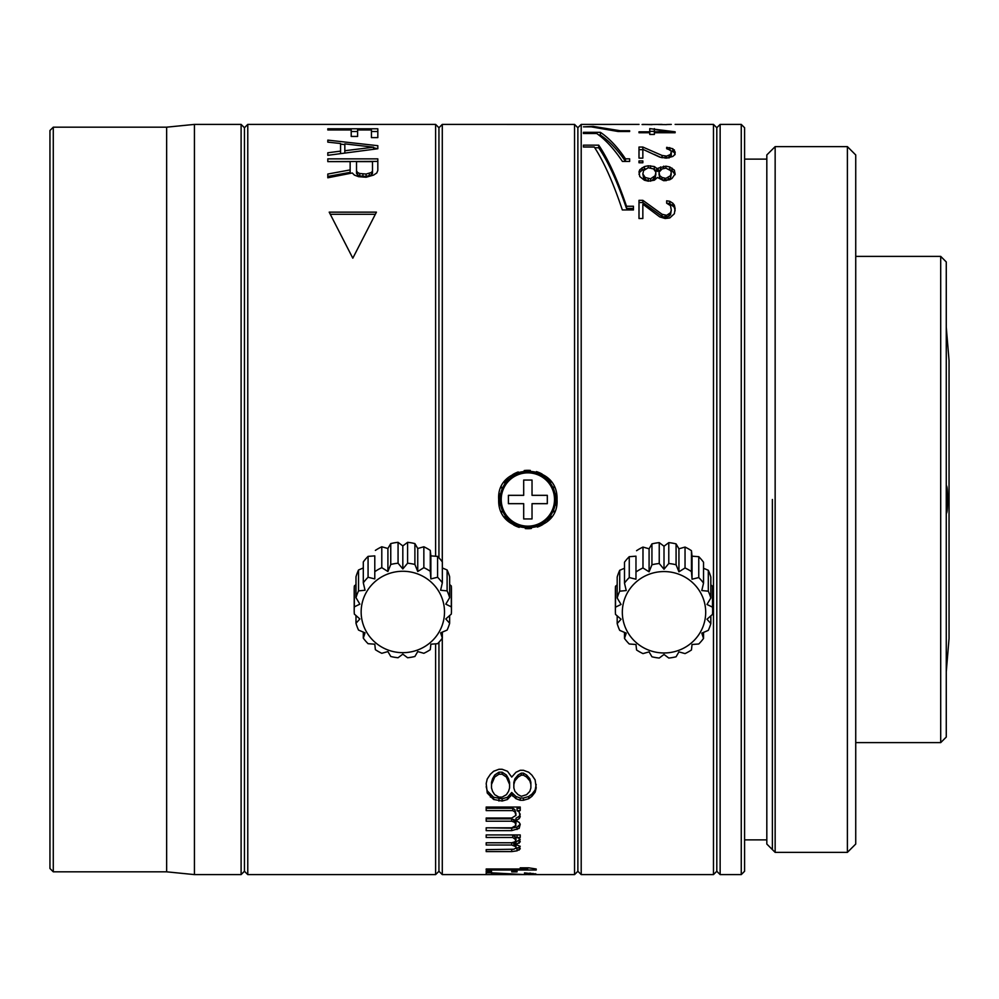 <?xml version="1.0" encoding="UTF-8"?>
<svg xmlns="http://www.w3.org/2000/svg" width="999" height="999" viewBox="0 0 999 999"><rect width="100%" height="100%" fill="white"/><g stroke="black" fill="none" stroke-linecap="round" stroke-linejoin="round"><path stroke-width="1.5" d="M53.284 127.173L53.284 871.827L49.95 868.493L49.95 130.507L53.284 127.173L166.646 127.173L194.43 124.4L241.109 124.4L241.109 874.6L194.43 874.6L194.43 124.4M166.646 127.173L166.646 871.827L194.43 874.6M241.109 874.6L244.443 871.265L247.777 874.6L247.777 124.4L244.443 127.735L244.443 871.265L244.443 127.735L241.109 124.4M946.265 327.235L949.05 360.577L949.05 638.423L946.265 671.765M946.453 485.601L946.265 485.789C947.077 485.452 947.539 490.022 947.664 499.5C947.539 508.978 947.077 513.548 946.265 513.211L946.453 513.399M946.265 737.062L946.265 261.938L940.708 256.381L940.708 742.619L946.265 737.062M442.282 638.236L442.282 874.6L438.948 871.265L438.948 642.27L438.948 871.265L435.614 874.6L435.614 643.843M442.282 561.838L442.282 124.4L438.948 127.735L438.948 557.804L438.948 127.735L435.614 124.4L435.614 556.231M329.195 212.15L376.436 212.15L352.809 258.192L329.195 212.15M327.809 161.626L350.149 161.626L350.149 169.905L327.809 174.038L327.809 177.785L352.285 172.989L354.408 175.1L358.666 176.698L366.109 177.235L373.564 175.1L376.76 172.989L377.822 170.417L377.822 158.866L327.809 158.866L327.809 161.626L377.822 161.388M340.572 151.124L340.572 143.519L327.809 142.133L327.809 140.122L377.822 145.692L377.822 148.739L327.809 155.32L327.809 152.772L340.572 151.124L340.572 153.584M357.605 129.957L371.441 129.957L371.441 137.625L377.822 137.625L377.822 128.784L327.809 128.784L327.809 129.957L351.211 129.957L351.211 136.438L357.605 136.438L357.605 129.957M366.109 174.038L359.727 173.514L357.605 172.477L356.531 170.929L356.531 161.626L372.502 161.626L372.502 170.929L371.441 172.477L366.109 174.038L366.109 176.448L371.441 174.9L372.502 173.364L372.502 170.929M344.83 150.724L373.564 147.19L344.83 143.881L344.83 153.009M350.149 169.905L350.149 172.352L327.809 176.448L327.809 177.785M356.531 170.929L356.531 173.364L357.605 174.9L359.727 175.936L366.109 176.448M373.564 147.815L377.822 148.739M340.572 144.131L344.83 144.593M351.211 131.518L357.605 131.518M371.441 131.518L377.822 131.518M357.605 172.477L357.605 174.9M359.727 173.514L359.727 175.936M362.924 174.038L362.924 176.448M369.305 173.514L369.305 175.936M371.441 172.477L371.441 174.9M373.564 147.19L373.564 149.276M327.809 128.784L327.809 129.957M330.394 214.285L375.237 214.285M581.206 124.4L581.206 874.6L577.872 871.265L577.872 127.735L574.537 124.4L574.537 874.6L577.872 871.265L577.872 127.735L581.206 124.4L611.563 124.425M556.418 505.457A29.171 29.171 0 0 0 557.03 499.5C559.515 536.376 497.202 537.799 498.688 499.5C496.066 462.812 558.429 461.051 557.03 499.5A29.171 29.171 0 0 0 556.381 493.369M486.188 874.6L524.487 874.6L491.508 872.814L486.188 872.814L486.188 874.6L442.282 874.6M524.487 873.376L530.881 874.075L524.487 874.562M524.487 872.914L536.201 874.125L528.184 874.6L574.537 874.6M528.746 874.5L524.487 874.6M491.508 874.6L491.508 873.538L518.106 874.537M511.725 871.902L511.725 871.24L511.725 871.902L517.045 871.902L517.045 871.24L517.045 871.902M511.725 871.24L517.045 871.24M486.188 871.902L486.188 871.24L486.188 871.902L491.508 871.902L491.508 871.24L491.508 871.902M486.188 871.24L491.508 871.24M486.188 870.017L486.188 868.98L486.188 870.017L536.201 870.017L536.201 868.98L536.201 870.017M486.188 868.98L527.684 868.98L527.684 867.831M536.201 868.98L528.746 867.831L520.229 867.831L527.684 868.98M511.725 851.598L486.188 851.598L486.188 849.637L513.848 849.237L515.984 848.014L515.984 844.58L519.168 845.891L520.229 848.838L517.045 850.823L511.725 851.598L511.725 849.637M520.229 839.31L515.984 842.02L515.984 844.58L520.229 841.845L519.168 838.486L517.045 837.487L520.229 837.487L520.229 834.927L486.188 834.927L486.188 837.487L512.787 837.487L515.984 839.947L514.91 841.845L511.725 842.769L486.188 842.769L486.188 845.017L511.725 845.017L515.984 846.752M486.188 827.809L511.725 827.809L515.984 825.461L514.91 822.439L511.725 821.203L486.188 821.203L486.188 818.019L511.725 818.019L515.984 815.396L514.91 811.987L512.787 810.601L486.188 810.601L486.188 807.03L520.229 807.03L520.229 810.601L517.045 810.601L519.168 811.987L520.229 816.72L519.168 818.668L515.984 820.579L519.168 822.439L520.229 824.275L519.168 828.383L511.725 830.631L511.725 828.171L486.188 827.809L486.188 830.631L511.725 830.631M523.426 800.261L528.746 798.701L531.943 796.303L535.127 792.207L536.201 787.949L535.127 779.894L531.943 775.174L528.746 772.252L523.426 770.279L520.229 770.279L515.984 772.252L511.725 777.085L507.467 771.265L502.147 769.267L498.951 769.267L493.631 771.265L490.434 774.213L487.25 778.958L486.188 783.541L487.25 793.031L493.631 799.475L502.147 801.036L507.467 799.475L511.725 794.68L515.984 798.701L520.229 800.261L523.426 800.261L523.426 798.026L520.229 798.026L515.984 796.478L511.725 792.494L507.467 797.252L502.147 798.8L493.631 797.252L487.25 790.858L486.188 786.675M508.528 791.37L506.406 794.68L502.147 797.102L498.951 797.102L494.692 794.68L492.569 791.37L491.508 787.949L491.508 782.329L492.569 778.733L494.692 775.024L498.951 772.177L502.147 772.177L506.406 775.024L508.528 778.733L509.59 782.329L509.59 787.949L508.528 791.37M491.508 784.44L494.692 777.085L498.951 774.213L502.147 774.213L506.406 777.085L509.59 784.44M513.848 787.949L514.91 791.37L518.106 794.68L521.303 796.303L526.623 794.68L529.807 791.37L530.881 787.949L530.881 782.329L529.807 778.733L526.623 775.024L523.426 773.126L521.303 773.126L518.106 775.024L514.91 778.733L513.848 782.329L513.848 787.949M513.848 784.44L514.91 780.818L518.106 777.085L521.303 775.174L523.426 775.174L526.623 777.085L529.807 780.818L530.881 784.44M442.282 124.4L574.537 124.438M554.457 487.5A29.171 29.171 0 0 0 554.033 486.613M551.323 482.167A29.171 29.171 0 0 0 547.165 477.622M542.107 474.038A29.171 29.171 0 0 0 536.438 471.615M530.344 470.429A29.171 29.171 0 0 0 524.2 470.554M518.244 471.953A29.171 29.171 0 0 0 512.787 474.525M507.979 478.146A29.171 29.171 0 0 0 504.045 482.642M501.486 487.012A29.171 29.171 0 0 0 501.111 487.862M499.3 493.568A29.171 29.171 0 0 0 499.338 505.606M554.595 511.176A29.171 29.171 0 0 1 554.133 512.175M551.635 516.408A29.171 29.171 0 0 1 547.677 520.916M542.844 524.525A29.171 29.171 0 0 1 537.375 527.085M531.406 528.459A29.171 29.171 0 0 1 525.274 528.558M519.205 527.36A29.171 29.171 0 0 1 513.548 524.925M508.516 521.341A29.171 29.171 0 0 1 504.37 516.795M501.66 512.35A29.171 29.171 0 0 1 501.248 511.463M520.229 846.24L519.168 847.439L515.397 848.463M517.045 837.487L517.045 834.989L520.229 834.927M486.188 834.927L512.787 834.989L515.984 837.424L515.984 839.947M512.462 842.607L515.984 844.18M520.229 824.225L517.045 827.072L511.725 828.171M520.229 814.048L519.168 816.308L515.984 818.193L515.984 820.579M517.045 810.601L517.045 808.291L520.229 808.291L520.229 807.03M486.188 807.03L486.188 808.291L512.787 808.291L514.91 809.677L515.984 814.048M486.188 818.019L486.188 818.818L511.725 818.818L515.984 821.265L515.984 823.663M536.201 784.44L535.127 790.034L531.943 794.105L528.746 796.478L523.426 798.026M530.881 874.075L530.881 873.201M529.807 873.763L529.807 873.114M535.127 874.512L535.127 873.688M533.004 874.575L533.004 873.376M514.91 845.891L514.91 843.331M513.848 845.454L513.848 842.894M511.725 845.017L511.725 842.769M514.91 838.486L514.91 835.976M512.787 837.487L512.787 834.989M519.168 843.231L519.168 840.683M519.168 850.037L519.168 847.439M517.045 850.823L517.045 848.226M517.045 829.507L517.045 827.072M519.168 828.383L519.168 825.936M514.91 822.439L514.91 820.054M513.848 821.827L513.848 819.442M511.725 821.203L511.725 818.818M514.91 811.987L514.91 809.677M512.787 810.601L512.787 808.291M519.168 818.668L519.168 816.308M508.528 780.818L508.528 778.733M506.406 777.085L506.406 775.024M502.147 774.213L502.147 772.177M498.951 774.213L498.951 772.177M494.692 777.085L494.692 775.024M492.569 780.818L492.569 778.733M529.807 780.818L529.807 778.733M526.623 777.085L526.623 775.024M523.426 775.174L523.426 773.126M521.303 775.174L521.303 773.126M518.106 777.085L518.106 775.024M514.91 780.818L514.91 778.733M515.984 798.701L515.984 796.478M512.787 796.303L512.787 794.105M511.725 794.68L511.725 792.494M510.664 796.303L510.664 794.105M507.467 799.475L507.467 797.252M502.147 801.036L502.147 798.8M498.951 801.036L498.951 798.8M493.631 799.475L493.631 797.252M490.434 797.102L490.434 794.904M487.25 793.031L487.25 790.858M535.127 792.207L535.127 790.034M531.943 796.303L531.943 794.105M528.746 798.701L528.746 796.478M520.229 800.261L520.229 798.026M555.644 499.5A27.785 27.785 0 0 1 527.859 527.285A27.785 27.785 0 0 1 500.074 499.5A27.785 27.785 0 0 1 527.859 471.715A27.785 27.785 0 0 1 555.644 499.5M554.507 499.5A26.648 26.648 0 0 1 527.859 526.148A26.648 26.648 0 0 1 501.223 499.5A26.648 26.648 0 0 1 527.859 472.852A26.648 26.648 0 0 1 554.507 499.5M523.688 518.956L532.03 518.956L532.03 503.671L547.315 503.671L547.315 495.329L532.03 495.329L532.03 480.044L523.688 480.044L523.688 495.329L508.416 495.329L508.416 503.671L523.688 503.671L523.688 518.956M720.142 124.4L720.142 874.6L716.807 871.265L716.807 127.735L713.473 124.4L713.473 874.6L716.807 871.265L716.807 127.735L720.142 124.4L741.258 124.4L741.258 874.6L744.592 871.265L744.592 127.735L741.258 124.4M633.441 206.244L633.441 209.94L622.327 209.94C613.249 182.717 603.896 161.738 594.268 147.015L583.428 147.015L583.428 145.155L598.713 145.155C608.216 159.241 617.482 179.608 626.498 206.244L633.441 206.244M669.742 201.286L669.742 203.496L666.67 203.209L666.67 200.811L669.742 201.286L672.814 203.209L674.35 205.157L675.124 208.641L674.35 213.761L669.742 217.969L665.134 218.506L659.752 216.908L642.844 204.183L642.844 218.506L638.998 218.506L638.998 200.324L642.844 200.324L662.062 214.273L666.67 215.322L666.67 217.432L670.516 214.847L671.278 210.165L670.516 212.725L666.67 215.322M666.67 203.209L670.516 205.657L671.278 210.165M658.216 124.513L666.67 124.6M671.278 124.4L666.67 124.5M662.062 124.4L642.082 124.538M638.998 124.4L608.828 124.4M642.844 124.513L642.082 124.488M675.124 131.806L649.762 128.621L649.762 134.44L654.37 134.44L654.37 132.742L675.124 132.742L675.124 131.806L675.124 132.742M649.762 131.806L638.998 131.806L638.998 132.742L649.762 132.742M642.844 147.053L642.844 158.129L638.998 158.129L638.998 147.053L642.844 147.053L662.062 155.457L666.67 156.106L666.67 158.129L672.814 156.443L674.35 155.132L675.124 151.973L675.124 153.209M675.124 151.973L672.814 148.726L666.67 147.328L666.67 148.726L670.516 150.175L671.278 151.673L670.516 154.483L666.67 156.106M642.844 149.301L659.752 157.118L666.67 158.129M638.998 160.939L638.998 162.762L642.844 162.762L642.844 160.939L638.998 160.939M657.454 168.943L654.37 166.558L648.226 165.784L644.38 166.558L639.772 169.755L638.998 171.816L639.772 176.573L644.38 180.207L648.226 181.144L654.37 180.207L657.454 177.46L663.598 180.669L669.742 179.745L672.052 178.371L675.124 173.938L674.35 170.155L669.742 166.945L665.896 166.171L658.216 168.132L657.454 171.391L661.875 169.068M620.192 130.732L629.632 130.732L629.632 131.531L618.244 131.531L591.208 126.848L583.428 126.848L593.156 126.386L620.192 130.732L620.192 131.531M625.474 158.829L629.632 158.829L629.632 161.438L622.414 161.438C614.223 149.113 605.681 139.81 596.765 133.529L583.428 133.529L583.428 132.318L600.387 132.318C609.078 138.149 617.444 146.99 625.474 158.829L625.474 161.351L629.632 161.438M652.072 124.538L642.844 124.4L652.072 124.663M654.37 128.621L654.37 131.806L668.98 131.806L668.98 132.742M654.37 129.458L668.98 131.806M648.226 165.784L648.226 167.745L643.618 170.567L642.844 173.938L645.154 177.46L650.536 178.821L650.536 181.144M648.226 167.745L653.608 168.943L655.906 172.24L655.144 175.687L650.536 178.821M665.896 166.171L665.896 168.132L662.062 168.943L658.99 172.24L659.752 175.687L662.062 177.46L665.896 178.371L665.896 180.669M665.896 168.132L670.516 170.567L671.278 172.24L670.516 175.687L665.896 178.371M626.498 206.244L626.498 208.416L633.441 208.416L633.441 209.94M598.713 145.155L598.713 147.777C608.216 161.776 617.482 181.98 626.498 208.416M594.767 147.777L598.713 147.777M638.998 202.547L642.844 202.547L662.062 216.396L666.67 217.432M669.742 203.496L674.35 207.342L675.124 210.801M662.062 214.273L662.062 216.396M642.844 200.324L642.844 202.547M665.134 215.322L665.134 217.432M668.98 214.273L668.98 216.396M670.516 212.725L670.516 214.847M672.814 203.209L672.814 205.407M674.35 205.157L674.35 207.342M649.762 131.369L654.37 131.369M669.742 150.212L674.35 152.472L675.124 154.545M671.278 152.897L671.278 155.469L668.98 158.004M654.145 154.383L660.851 157.43M638.998 149.663L642.844 149.663M653.246 168.794L657.454 171.391M645.516 168.794L642.082 170.192L639.772 172.19L638.998 174.375M668.531 169.168L672.052 170.592L675.124 174.663M655.906 173.938L655.144 178.084L650.536 181.194M642.844 173.938L643.618 178.084L648.226 181.194M671.278 173.938L670.516 178.084L665.896 180.744M658.99 173.938L659.752 178.084L664.36 180.744M675.124 124.4L713.473 124.4M654.37 131.806L654.37 132.742M638.998 131.806L638.998 132.742M662.062 155.457L662.062 157.792M665.134 156.106L665.134 158.129M668.98 155.457L668.98 157.879M670.516 154.483L670.516 157.043M669.742 147.602L669.742 149.738M672.814 148.726L672.814 151.324M674.35 149.887L674.35 152.472M643.618 175.687L643.618 178.084M645.154 177.46L645.154 179.845M648.226 178.821L648.226 181.144M653.608 177.46L653.608 179.845M655.144 175.687L655.144 178.084M659.752 175.687L659.752 178.084M662.062 177.46L662.062 179.845M664.36 178.371L664.36 180.669M668.206 177.46L668.206 179.845M670.516 175.687L670.516 178.084M658.216 168.132L658.216 170.592M660.526 166.945L660.526 169.418M663.598 166.171L663.598 168.406M669.742 166.945L669.742 169.418M672.052 168.132L672.052 170.592M674.35 170.155L674.35 172.602M639.772 169.755L639.772 172.19M642.082 167.745L642.082 170.192M644.38 166.558L644.38 169.018M650.536 165.784L650.536 167.745M654.37 166.558L654.37 169.018M656.68 168.132L656.68 170.592M598.838 135.04L600.387 135.04C609.078 140.834 617.444 149.6 625.474 161.351M593.156 126.386L593.156 127.098M629.632 130.732L629.632 131.531M600.387 132.318L600.387 135.04M583.428 132.318L583.428 133.529M775.149 852.372L766.82 844.043L766.82 154.957L775.149 146.628L775.149 852.372L847.389 852.372L847.389 146.628L855.731 154.957L855.731 499.5L855.731 154.957M855.731 844.043L855.731 499.5L855.731 844.043L847.389 852.372M772.377 499.5L772.377 849.6L772.377 499.5M417.744 548.488L417.744 571.515L423.851 567.657A48.626 47.49 180 0 1 430.282 571.278L430.869 578.908L437.587 577.26A48.626 47.49 180 0 1 442.345 582.817L442.345 561.938A48.626 47.49 180 0 0 437.587 556.381L430.869 555.881L430.282 550.399A48.626 47.49 180 0 0 423.851 546.778L417.744 548.488L414.897 543.593A48.626 47.49 180 0 0 407.592 542.332L402.822 545.916L398.064 542.332A48.626 47.49 180 0 0 390.759 543.593L387.912 548.488L387.912 571.515L390.759 564.472L390.759 543.593M442.345 582.817L440.609 590.247L447.115 590.884A48.626 47.49 180 0 1 449.65 597.689L449.65 576.798A48.626 47.49 180 0 0 447.115 569.992L442.345 567.956M363.299 632.117L363.299 638.136A48.626 47.49 180 0 0 368.069 643.693L374.787 644.193L375.374 649.675A48.626 47.49 180 0 0 381.793 653.296L387.912 651.585L390.759 656.48A48.626 47.49 180 0 0 398.064 657.742L402.822 654.158L407.592 657.742A48.626 47.49 180 0 0 414.897 656.48L417.744 651.585L423.851 653.296A48.626 47.49 180 0 0 430.282 649.675L430.869 644.193L437.587 643.693A48.626 47.49 180 0 0 442.345 638.136L440.609 632.854L447.115 630.082A48.626 47.49 180 0 0 449.65 623.264L445.791 618.955L451.311 614.098A48.626 47.49 180 0 0 451.448 610.476L451.448 589.597A48.626 47.49 180 0 0 451.311 585.976L449.65 584.515M414.897 543.593L414.897 564.472A48.626 47.49 180 0 0 407.592 563.211L407.592 542.332M423.851 567.657L423.851 546.778M430.282 571.278L430.282 550.399M437.587 577.26L437.587 556.381M447.115 590.884L447.115 569.992M451.448 610.476A48.626 47.49 180 0 0 451.311 606.855L451.311 585.976M449.65 623.264L449.65 615.559M442.345 638.136L442.345 632.117M355.994 615.559L355.994 623.264A48.626 47.49 180 0 0 358.541 630.082L365.047 632.854L363.299 638.136M354.195 610.476A48.626 47.49 180 0 1 354.345 606.855L354.345 585.976A48.626 47.49 180 0 0 354.195 589.597L354.195 610.476A48.626 47.49 180 0 0 354.345 614.098L359.865 618.955L355.994 623.264M358.541 569.992A48.626 47.49 180 0 0 355.994 576.798L355.994 597.689A48.626 47.49 180 0 1 358.541 590.884L358.541 569.992L363.299 567.956M368.069 556.381A48.626 47.49 180 0 0 363.299 561.938L363.299 582.817A48.626 47.49 180 0 1 368.069 577.26L368.069 556.381L374.787 555.881L374.787 578.908L374.787 555.881M398.064 542.332L398.064 563.211A48.626 47.49 180 0 0 390.759 564.472M375.374 571.278A48.626 47.49 180 0 1 381.793 567.657L381.793 546.778A48.626 47.49 180 0 0 375.374 550.399M414.897 564.472L417.744 571.515M449.65 597.689L445.791 604.158L451.311 606.855M398.064 563.211L402.822 568.943L407.592 563.211M402.822 652.672A41.683 40.709 180 0 0 444.505 611.975A41.683 40.709 180 0 0 402.822 571.266A41.683 40.709 180 0 0 361.151 611.975A41.683 40.709 180 0 0 402.822 652.672M381.793 567.657L387.912 571.515M368.069 577.26L374.787 578.908M358.541 590.884L365.047 590.247L363.299 582.817M354.345 606.855L359.865 604.158L355.994 597.689M387.912 548.488L381.793 546.778M355.994 584.515L354.345 585.976M402.822 545.916L402.822 568.943M430.869 555.881L430.869 578.908M678.933 548.788L678.933 571.815L685.039 567.956A48.626 47.49 180 0 1 691.458 571.578L692.045 579.208L698.763 577.559A48.626 47.49 180 0 1 703.533 583.116L703.533 562.225A48.626 47.49 180 0 0 698.763 556.68L692.045 556.181L691.458 550.699A48.626 47.49 180 0 0 685.039 547.077L678.933 548.788L676.086 543.893A48.626 47.49 180 0 0 668.781 542.632L664.01 546.216L659.24 542.632A48.626 47.49 180 0 0 651.935 543.893L649.088 548.788L649.088 571.815L651.935 564.772L651.935 543.893M703.533 583.116L701.785 590.546L708.303 591.183A48.626 47.49 180 0 1 710.838 597.989L710.838 577.097A48.626 47.49 180 0 0 708.303 570.292L703.533 568.256M624.487 632.417L624.487 638.436A48.626 47.49 180 0 0 629.258 643.993L635.976 644.492L636.563 649.974A48.626 47.49 180 0 0 642.981 653.596L649.088 651.885L651.935 656.78A48.626 47.49 180 0 0 659.24 658.041L664.01 654.457L668.781 658.041A48.626 47.49 180 0 0 676.086 656.78L678.933 651.885L685.039 653.596A48.626 47.49 180 0 0 691.458 649.974L692.045 644.492L698.763 643.993A48.626 47.49 180 0 0 703.533 638.436L701.785 633.154L708.303 630.369A48.626 47.49 180 0 0 710.838 623.563L706.967 619.243L712.499 614.397A48.626 47.49 180 0 0 712.637 610.776L712.637 589.897A48.626 47.49 180 0 0 712.499 586.276L710.838 584.802M676.086 543.893L676.086 564.772A48.626 47.49 180 0 0 668.781 563.511L668.781 542.632M685.039 567.956L685.039 547.077M691.458 571.578L691.458 550.699M698.763 577.559L698.763 556.68M708.303 591.183L708.303 570.292M712.637 610.776A48.626 47.49 180 0 0 712.499 607.155L712.499 586.276M710.838 623.563L710.838 615.859M703.533 638.436L703.533 632.417M617.182 615.859L617.182 623.563A48.626 47.49 180 0 0 619.717 630.369L626.236 633.154L624.487 638.436M615.384 610.776A48.626 47.49 180 0 1 615.521 607.155L615.521 586.276A48.626 47.49 180 0 0 615.384 589.897L615.384 610.776A48.626 47.49 180 0 0 615.521 614.397L621.053 619.243L617.182 623.563M619.717 570.292A48.626 47.49 180 0 0 617.182 577.097L617.182 597.989A48.626 47.49 180 0 1 619.717 591.183L619.717 570.292L624.487 568.256M629.258 556.68A48.626 47.49 180 0 0 624.487 562.225L624.487 583.116A48.626 47.49 180 0 1 629.258 577.559L629.258 556.68L635.976 556.181L635.976 579.208L635.976 556.181M659.24 542.632L659.24 563.511A48.626 47.49 180 0 0 651.935 564.772M636.563 571.578A48.626 47.49 180 0 1 642.981 567.956L642.981 547.077A48.626 47.49 180 0 0 636.563 550.699M676.086 564.772L678.933 571.815M710.838 597.989L706.967 604.457L712.499 607.155M659.24 563.511L664.01 569.243L668.781 563.511M664.01 652.971A41.683 40.709 180 0 0 705.694 612.262A41.683 40.709 180 0 0 664.01 571.565A41.683 40.709 180 0 0 622.327 612.262A41.683 40.709 180 0 0 664.01 652.971M642.981 567.956L649.088 571.815M629.258 577.559L635.976 579.208M619.717 591.183L626.236 590.546L624.487 583.116M615.521 607.155L621.053 604.457L617.182 597.989M649.088 548.788L642.981 547.077M617.182 584.802L615.521 586.276M664.01 546.216L664.01 569.243M692.045 556.181L692.045 579.208M53.284 871.827L166.646 871.827M855.731 256.381L940.708 256.381M855.731 742.619L940.708 742.619M247.777 874.6L435.614 874.6M247.777 124.4L435.614 124.4M581.206 874.6L713.473 874.6M775.149 146.628L847.389 146.628M744.592 159.128L766.82 159.128M744.592 839.872L766.82 839.872M720.142 874.6L741.258 874.6"/></g></svg>
